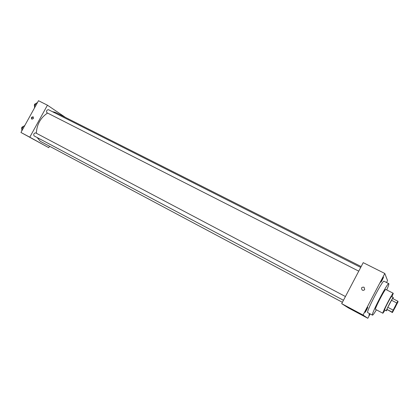 <?xml version="1.0" encoding="UTF-8"?>
<svg xmlns="http://www.w3.org/2000/svg" width="419" height="419" viewBox="0 0 419 419"><rect width="100%" height="100%" fill="white"/><g stroke="black" fill="none" stroke-linecap="round" stroke-linejoin="round"><path stroke-width="0.63" d="M395.285 307.258L392.53 311.93C392.058 312.019 397.531 301.465 397.731 301.9L395.285 307.258M398.05 301.764L397.867 301.219L396.809 303L392.179 312.129L392.425 312.553L398.05 301.764M392.179 312.129L386.868 309.353L392.425 312.553M386.868 309.353L387.79 307.31L393.116 310.086M397.867 301.219L392.54 298.485L387.79 307.31M392.959 298.7L393.3 297.506C392.975 296.882 385.81 310.668 386.37 310.83L387.198 309.819M386.381 310.84L384.621 309.913C384.034 309.735 391.194 295.966 391.54 296.6L393.3 297.506M391.472 300.245L396.809 303M392.006 296.841L393.263 293.269C392.75 292.294 381.96 313.061 382.882 313.239L385.098 310.165M393.263 293.269L385.82 289.466C385.161 288.419 374.418 309.086 375.487 309.342L382.898 313.25M386.721 289.927C388.423 286.067 389.12 283.972 388.811 283.653C387.79 281.935 370.632 314.978 372.46 315.14L372.475 315.151C372.915 315.219 374.225 313.443 376.403 309.83M372.475 315.151L367.714 312.621C365.74 312.375 382.851 279.442 384.024 281.228L388.811 283.653M383.485 277.09C383.71 277.331 381.018 282.511 380.808 282.244C380.452 282.228 383.254 276.797 383.474 277.074L383.485 277.09M369.925 313.8L368.919 315.292L369.568 313.606M367.741 307.179C368.05 307.284 365.263 312.621 365.043 312.349C364.692 312.328 367.521 306.897 367.741 307.179L367.741 307.179M386.538 282.5L387.544 280.568L384.804 273.476L363.048 315.057L367.824 318.288L370.118 313.904M363.048 315.057L341.695 303.655L363.215 262.655L384.804 273.476M341.695 303.655L348.378 307.897L367.824 318.288M355.176 311.191L356.721 312.04L355.176 311.191M364.703 289.456C364.074 290.372 363.247 290.577 362.215 290.074C360.916 287.905 361.534 286.957 364.069 287.225L364.703 289.456C364.074 290.372 363.247 290.577 362.215 290.074C360.916 287.905 361.534 286.957 364.069 287.225L364.703 289.456M342.402 302.303L40.324 141.313L37.139 137.526M36.333 133.237C36.814 124.48 40.554 117.749 47.546 113.046M52.312 111.643L55.366 112.313L361.162 266.563M343.465 300.276L34.023 135.866C33.363 134.237 33.902 133.237 35.631 132.87L345.434 296.532M358.753 271.156L46.86 112.695C46.163 111.072 46.671 110.061 48.379 109.652L360.717 267.416M65.416 117.378L47.436 105.195L29.786 137.186L48.751 147.671L49.547 146.231M47.436 105.195L38.496 100.712L20.95 132.467L29.786 137.186M20.95 132.467L48.751 147.671M34.683 139.993L32.352 138.731M33.468 118.509L31.823 119.148C31.058 117.681 31.509 116.922 33.174 116.864L33.468 118.509M32.033 119.232C31.54 117.928 31.991 117.189 33.384 117.027M37.291 102.891L36.998 102.739L34.913 104.509L34.458 107.332L34.74 107.515M34.913 104.509L36.076 105.096M34.458 107.332L34.756 107.484M34.599 106.457C33.991 104.85 34.505 103.854 36.134 103.472M24.569 125.92L24.271 125.768L22.155 127.591L21.725 130.377L22.018 130.539M22.155 127.591L23.307 128.204M21.725 130.377L22.018 130.529M21.877 129.408C21.285 127.816 21.819 126.826 23.48 126.449"/></g></svg>
